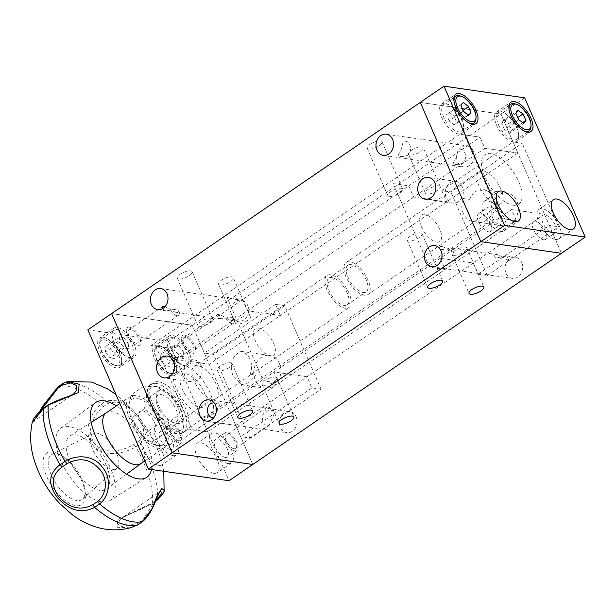 <?xml version="1.0" encoding="UTF-8"?>
<svg xmlns="http://www.w3.org/2000/svg" width="616" height="616" viewBox="0 0 616 616"><rect width="100%" height="100%" fill="white"/><g stroke="black" fill="none" stroke-linecap="round" stroke-linejoin="round"><path stroke-width="0.46" stroke-dasharray="3.08 2.31" d="M368.014 280.134A19.412 8.87 55.6 0 0 346.061 262.524A19.412 8.87 55.6 0 0 346.023 276.954A19.412 8.87 55.6 0 0 367.975 294.556A19.412 8.87 55.6 0 0 368.014 280.134M500.985 189.166A19.412 8.87 55.6 0 0 479.032 171.556A19.412 8.87 55.6 0 0 478.994 185.986A19.412 8.87 55.6 0 0 500.947 203.588A19.412 8.87 55.6 0 0 500.985 189.166M347.185 292.862A16.17 7.392 55.6 0 0 328.89 278.186A16.17 7.392 55.6 0 0 328.859 290.213A16.17 7.392 55.6 0 0 347.155 304.882A16.17 7.392 55.6 0 0 347.185 292.862M366.181 279.864A16.17 7.392 55.6 0 0 347.886 265.196A16.17 7.392 55.6 0 0 347.855 277.215A16.17 7.392 55.6 0 0 366.15 291.892A16.17 7.392 55.6 0 0 366.181 279.864M216.047 384.091A19.412 8.87 55.6 0 0 194.094 366.481A19.412 8.87 55.6 0 0 194.055 380.911A19.412 8.87 55.6 0 0 216.008 398.521A19.412 8.87 55.6 0 0 216.047 384.091M349.018 293.124A19.412 8.87 55.6 0 0 327.065 275.521A19.412 8.87 55.6 0 0 327.027 289.944A19.412 8.87 55.6 0 0 348.979 307.553A19.412 8.87 55.6 0 0 349.018 293.124M521.683 262.447A10.672 8.755 98.2 0 1 520.92 273.643A10.672 8.755 98.2 0 1 512.32 278.378A10.672 8.755 98.2 0 1 506.013 273.173A10.672 8.755 98.2 0 1 506.776 261.977A10.672 8.755 98.2 0 1 515.376 257.242A10.672 8.755 98.2 0 1 521.683 262.447M462.362 186.725A10.996 9.017 98.2 0 1 461.577 198.26A10.996 9.017 98.2 0 1 452.722 203.134A10.996 9.017 98.2 0 1 446.215 197.775A10.996 9.017 98.2 0 1 447.008 186.24A10.996 9.017 98.2 0 1 455.863 181.366A10.996 9.017 98.2 0 1 462.362 186.725M201.17 365.411A10.996 9.017 98.2 0 1 200.385 376.946A10.996 9.017 98.2 0 1 191.522 381.82A10.996 9.017 98.2 0 1 185.023 376.461A10.996 9.017 98.2 0 1 185.809 364.926A10.996 9.017 98.2 0 1 194.671 360.052A10.996 9.017 98.2 0 1 201.17 365.411M162.324 308.801L165.927 310.841L170.424 310.21C176.322 308.716 179.225 309.132 179.156 311.465L175.075 312.166L165.111 306.552M219.173 314.252L217.648 314.53L220.905 318.795L225.41 318.156C231.3 316.663 234.211 317.086 234.134 319.419L230.061 320.12L219.173 314.252M247.678 305.382A10.672 8.755 98.2 0 1 246.908 316.578A10.672 8.755 98.2 0 1 238.315 321.313A10.672 8.755 98.2 0 1 232.001 316.108A10.672 8.755 98.2 0 1 232.771 304.912A10.672 8.755 98.2 0 1 241.364 300.177A10.672 8.755 98.2 0 1 247.678 305.382M191.514 351.243A8.085 3.696 -124.4 0 1 184.592 345.006A8.085 3.696 -124.4 0 1 183.915 337.606A8.085 3.696 -124.4 0 1 185.454 337.322A8.085 3.696 -124.4 0 1 192.377 343.551A8.085 3.696 -124.4 0 1 193.047 350.951A8.085 3.696 -124.4 0 1 191.514 351.243M234.134 319.419A8.085 3.696 -124.4 0 1 233.418 323.338A8.085 3.696 -124.4 0 1 231.878 323.623A8.085 3.696 -124.4 0 1 225.41 318.156M460.422 149.211C465.488 149.195 468.091 159.683 462.085 163.471C456.271 165.142 453.361 164.718 453.361 162.208C457.819 158.25 456.495 147.902 460.422 149.211M405.443 141.264C410.502 141.249 413.105 151.736 407.107 155.525C401.293 157.196 398.383 156.772 398.375 154.262C402.841 150.304 401.509 139.955 405.443 141.264M473.25 151.066A10.672 8.755 98.2 0 1 472.487 162.254A10.672 8.755 98.2 0 1 463.887 166.99A10.672 8.755 98.2 0 1 457.58 161.785A10.672 8.755 98.2 0 1 458.343 150.589A10.672 8.755 98.2 0 1 466.943 145.861A10.672 8.755 98.2 0 1 473.25 151.066M409.956 155.04A8.085 2.787 -23.5 0 1 408.477 154.2A8.085 2.787 -23.5 0 1 412.951 149.311A8.085 2.787 -23.5 0 1 421.829 146.916A8.085 2.787 -23.5 0 1 423.308 147.748A8.085 2.787 -23.5 0 1 418.834 152.637A8.085 2.787 -23.5 0 1 409.956 155.04M438.785 185.901A8.085 2.787 156.5 0 0 429.906 188.296A8.085 2.787 156.5 0 0 425.433 193.185A8.085 2.787 156.5 0 0 426.911 194.025A8.085 2.787 156.5 0 0 435.789 191.622A8.085 2.787 156.5 0 0 440.263 186.733A8.085 2.787 156.5 0 0 438.785 185.901M219.997 284.992A8.085 2.787 -23.5 0 1 218.518 284.153A8.085 2.787 -23.5 0 1 222.992 279.264A8.085 2.787 -23.5 0 1 231.87 276.869A8.085 2.787 -23.5 0 1 233.349 277.708A8.085 2.787 -23.5 0 1 228.875 282.59A8.085 2.787 -23.5 0 1 219.997 284.992M248.825 315.854A8.085 2.787 156.5 0 0 239.947 318.249A8.085 2.787 156.5 0 0 235.474 323.138A8.085 2.787 156.5 0 0 236.952 323.978A8.085 2.787 156.5 0 0 245.83 321.575A8.085 2.787 156.5 0 0 250.304 316.693A8.085 2.787 156.5 0 0 248.825 315.854M368.722 149.072A8.085 2.787 -23.5 0 1 367.244 148.24A8.085 2.787 -23.5 0 1 371.718 143.351A8.085 2.787 -23.5 0 1 380.596 140.956A8.085 2.787 -23.5 0 1 382.074 141.788A8.085 2.787 -23.5 0 1 377.6 146.677A8.085 2.787 -23.5 0 1 368.722 149.072M389.304 196.412A8.085 2.787 -23.5 0 1 387.826 195.58A8.085 2.787 -23.5 0 1 392.3 190.691A8.085 2.787 -23.5 0 1 401.178 188.288A8.085 2.787 -23.5 0 1 402.656 189.127A8.085 2.787 -23.5 0 1 398.182 194.017A8.085 2.787 -23.5 0 1 389.304 196.412M178.763 279.033A8.085 2.787 -23.5 0 1 177.285 278.193A8.085 2.787 -23.5 0 1 181.759 273.304A8.085 2.787 -23.5 0 1 190.637 270.909A8.085 2.787 -23.5 0 1 192.115 271.741A8.085 2.787 -23.5 0 1 187.641 276.63A8.085 2.787 -23.5 0 1 178.763 279.033M199.345 326.365A8.085 2.787 -23.5 0 1 197.867 325.533A8.085 2.787 -23.5 0 1 202.341 320.643A8.085 2.787 -23.5 0 1 211.219 318.249A8.085 2.787 -23.5 0 1 212.697 319.08A8.085 2.787 -23.5 0 1 208.223 323.97A8.085 2.787 -23.5 0 1 199.345 326.365M136.529 343.289A8.085 3.696 -124.4 0 1 129.606 337.06A8.085 3.696 -124.4 0 1 128.936 329.66A8.085 3.696 -124.4 0 1 130.476 329.368A8.085 3.696 -124.4 0 1 137.399 335.605A8.085 3.696 -124.4 0 1 138.069 343.004A8.085 3.696 -124.4 0 1 136.529 343.289M179.156 311.465A8.085 3.696 -124.4 0 1 178.432 315.392A8.085 3.696 -124.4 0 1 176.892 315.677A8.085 3.696 -124.4 0 1 170.424 310.21M296.103 416.77A10.672 8.755 98.2 0 1 295.341 427.966A10.672 8.755 98.2 0 1 286.74 432.694A10.672 8.755 98.2 0 1 280.434 427.489A10.672 8.755 98.2 0 1 281.196 416.3A10.672 8.755 98.2 0 1 289.797 411.565A10.672 8.755 98.2 0 1 296.103 416.77M265.943 411.373A8.085 3.696 -124.4 0 1 266.659 407.453A8.085 3.696 -124.4 0 1 268.199 407.168A8.085 3.696 -124.4 0 1 274.667 412.635C274.636 410.117 271.725 409.702 265.943 411.373C259.967 415.115 262.508 425.641 267.606 425.633L269.161 425.34L274.667 412.635M233.888 448.702A8.085 3.696 -124.4 0 1 226.965 442.465A8.085 3.696 -124.4 0 1 226.295 435.065A8.085 3.696 -124.4 0 1 227.835 434.781A8.085 3.696 -124.4 0 1 234.758 441.017A8.085 3.696 -124.4 0 1 235.428 448.417A8.085 3.696 -124.4 0 1 233.888 448.702M453.545 255.286A8.085 2.787 -23.5 0 1 452.067 254.446A8.085 2.787 -23.5 0 1 456.541 249.557A8.085 2.787 -23.5 0 1 465.419 247.162A8.085 2.787 -23.5 0 1 466.897 247.994A8.085 2.787 -23.5 0 1 462.423 252.883A8.085 2.787 -23.5 0 1 453.545 255.286M263.586 385.239A8.085 2.787 -23.5 0 1 262.108 384.399A8.085 2.787 -23.5 0 1 266.582 379.51A8.085 2.787 -23.5 0 1 275.46 377.115A8.085 2.787 -23.5 0 1 276.938 377.955A8.085 2.787 -23.5 0 1 272.465 382.836A8.085 2.787 -23.5 0 1 263.586 385.239M420.551 232.848A8.085 2.787 156.5 0 0 411.673 235.243A8.085 2.787 156.5 0 0 407.199 240.132A8.085 2.787 156.5 0 0 408.678 240.971A8.085 2.787 156.5 0 0 417.556 238.569A8.085 2.787 156.5 0 0 422.029 233.68A8.085 2.787 156.5 0 0 420.551 232.848M230.592 362.801A8.085 2.787 156.5 0 0 221.714 365.196A8.085 2.787 156.5 0 0 217.24 370.085A8.085 2.787 156.5 0 0 218.719 370.924A8.085 2.787 156.5 0 0 227.597 368.522A8.085 2.787 156.5 0 0 232.07 363.632A8.085 2.787 156.5 0 0 230.592 362.801M210.957 403.426A8.085 3.696 -124.4 0 1 211.681 399.507A8.085 3.696 -124.4 0 1 213.221 399.214A8.085 3.696 -124.4 0 1 219.689 404.689L213.998 402.71M178.91 440.756A8.085 3.696 -124.4 0 1 171.987 434.519A8.085 3.696 -124.4 0 1 171.317 427.119A8.085 3.696 -124.4 0 1 172.85 426.834A8.085 3.696 -124.4 0 1 179.772 433.063A8.085 3.696 -124.4 0 1 180.45 440.471A8.085 3.696 -124.4 0 1 178.91 440.756M180.45 440.471L214.175 417.394L215.762 413.96M216.308 411.619L219.689 404.689M202.833 420.728L235.82 425.494L252.768 464.479L192.231 325.248L209.186 364.233L176.191 359.467L209.186 364.233L204.343 353.099L213.506 354.423L249.827 437.961L240.664 436.636L235.82 425.494L202.833 420.728L207.677 431.862L192.1 429.614L155.771 346.077L171.348 348.325L151.19 345.414L459.875 134.234L480.033 137.152L171.348 348.325L176.191 359.467L484.877 148.287L480.033 137.152L464.456 134.896L500.777 218.441L516.362 220.69L207.677 431.862L187.518 428.952L496.196 217.779L516.362 220.69L511.519 209.555L202.833 420.728M524.663 97.829L500.916 114.076L420.274 102.418L500.916 114.076L561.453 253.307L544.505 214.322L511.519 209.555L544.505 214.322L235.82 425.494M87.849 329.837L168.484 341.495L192.231 325.248L111.596 313.59L192.231 325.248L500.916 114.076L517.863 153.061L209.186 364.233M517.863 153.061L484.877 148.287L517.863 153.061L513.02 141.919L522.191 143.243L450.95 191.976L441.788 190.652L513.02 141.919M440.532 249.773L452.136 248.102L453.877 252.645L442.989 246.777L439.069 247.832M508.855 260.591L497.974 254.731L493.893 255.432C493.855 257.765 496.758 258.189 502.618 256.687L507.122 256.056L508.855 260.591M158.797 465.35A17.787 8.131 -124.4 0 1 143.566 451.636A17.787 8.131 -124.4 0 1 142.088 435.35A17.787 8.131 -124.4 0 1 145.476 434.719A17.787 8.131 -124.4 0 1 160.699 448.44A17.787 8.131 -124.4 0 1 162.177 464.718A17.787 8.131 -124.4 0 1 158.797 465.35M173.042 455.609A17.787 8.131 -124.4 0 1 157.819 441.888A17.787 8.131 -124.4 0 1 156.333 425.61A17.787 8.131 -124.4 0 1 159.721 424.978A17.787 8.131 -124.4 0 1 174.944 438.692A17.787 8.131 -124.4 0 1 176.43 454.978A17.787 8.131 -124.4 0 1 173.042 455.609M170.378 449.48A10.672 4.882 -124.4 0 1 161.246 441.248A10.672 4.882 -124.4 0 1 160.352 431.477A10.672 4.882 -124.4 0 1 162.385 431.1A10.672 4.882 -124.4 0 1 171.518 439.331A10.672 4.882 -124.4 0 1 172.411 449.103A10.672 4.882 -124.4 0 1 170.378 449.48M179.872 442.981A10.672 4.882 -124.4 0 1 170.74 434.75A10.672 4.882 -124.4 0 1 169.854 424.986A10.672 4.882 -124.4 0 1 171.887 424.601A10.672 4.882 -124.4 0 1 181.019 432.832A10.672 4.882 -124.4 0 1 181.905 442.604A10.672 4.882 -124.4 0 1 179.872 442.981M225.356 457.426A10.672 4.882 -124.4 0 1 216.224 449.195A10.672 4.882 -124.4 0 1 215.338 439.431A10.672 4.882 -124.4 0 1 217.371 439.046A10.672 4.882 -124.4 0 1 226.503 447.278A10.672 4.882 -124.4 0 1 227.389 457.049A10.672 4.882 -124.4 0 1 225.356 457.426M234.858 450.927A10.672 4.882 -124.4 0 1 225.725 442.704A10.672 4.882 -124.4 0 1 224.832 432.933A10.672 4.882 -124.4 0 1 226.865 432.555A10.672 4.882 -124.4 0 1 235.997 440.779A10.672 4.882 -124.4 0 1 236.89 450.55A10.672 4.882 -124.4 0 1 234.858 450.927M213.775 473.304A17.787 8.131 -124.4 0 1 198.552 459.582A17.787 8.131 -124.4 0 1 197.074 443.304A17.787 8.131 -124.4 0 1 200.454 442.673A17.787 8.131 -124.4 0 1 215.685 456.387A17.787 8.131 -124.4 0 1 217.163 472.672A17.787 8.131 -124.4 0 1 213.775 473.304M228.02 463.555A17.787 8.131 -124.4 0 1 212.797 449.834A17.787 8.131 -124.4 0 1 211.319 433.556A17.787 8.131 -124.4 0 1 214.707 432.925A17.787 8.131 -124.4 0 1 229.93 446.638A17.787 8.131 -124.4 0 1 231.408 462.924A17.787 8.131 -124.4 0 1 228.02 463.555M171.402 375.837A17.787 8.131 -124.4 0 1 156.171 362.123A17.787 8.131 -124.4 0 1 154.693 345.838A17.787 8.131 -124.4 0 1 158.081 345.206A17.787 8.131 -124.4 0 1 173.304 358.928A17.787 8.131 -124.4 0 1 174.782 375.206A17.787 8.131 -124.4 0 1 171.402 375.837M185.647 366.089A17.787 8.131 -124.4 0 1 170.424 352.375A17.787 8.131 -124.4 0 1 168.938 336.097A17.787 8.131 -124.4 0 1 172.326 335.458A17.787 8.131 -124.4 0 1 187.549 349.18A17.787 8.131 -124.4 0 1 189.035 365.457A17.787 8.131 -124.4 0 1 185.647 366.089M116.416 367.891A17.787 8.131 -124.4 0 1 101.193 354.177A17.787 8.131 -124.4 0 1 99.715 337.891A17.787 8.131 -124.4 0 1 103.095 337.26A17.787 8.131 -124.4 0 1 118.326 350.974A17.787 8.131 -124.4 0 1 119.804 367.259A17.787 8.131 -124.4 0 1 116.416 367.891M130.661 358.142A17.787 8.131 -124.4 0 1 115.438 344.429A17.787 8.131 -124.4 0 1 113.96 328.143A17.787 8.131 -124.4 0 1 117.348 327.512A17.787 8.131 -124.4 0 1 132.571 341.233A17.787 8.131 -124.4 0 1 134.049 357.511A17.787 8.131 -124.4 0 1 130.661 358.142M168.484 341.495L229.029 480.726M162.17 390.159A19.412 8.87 -124.4 0 1 180.426 408.462A19.412 8.87 -124.4 0 1 176.7 423.577A19.412 8.87 -124.4 0 1 158.435 405.282A19.412 8.87 -124.4 0 1 162.17 390.159M184.492 335.089A10.672 4.882 -124.4 0 1 194.533 345.153A10.672 4.882 -124.4 0 1 192.477 353.469A10.672 4.882 -124.4 0 1 182.436 343.405A10.672 4.882 -124.4 0 1 184.492 335.089M129.506 327.142A10.672 4.882 -124.4 0 1 139.547 337.206A10.672 4.882 -124.4 0 1 137.499 345.522A10.672 4.882 -124.4 0 1 127.458 335.458A10.672 4.882 -124.4 0 1 129.506 327.142M185.916 373.92A19.412 8.87 -124.4 0 1 204.173 392.215A19.412 8.87 -124.4 0 1 200.446 407.33A19.412 8.87 -124.4 0 1 182.182 389.035A19.412 8.87 -124.4 0 1 185.916 373.92M250.073 374.197L256.087 375.067L249.018 382.575L241.657 384.784L233.641 376.992C228.113 365.989 232.555 349.888 246.1 352.098L240.086 351.228A16.493 13.529 98.2 0 1 240.317 351.259A16.493 13.529 98.2 0 1 250.073 359.297A16.493 13.529 98.2 0 1 250.073 374.197M279.395 363.54A16.493 13.529 98.2 0 1 278.209 380.842A16.493 13.529 98.2 0 1 264.926 388.149A16.493 13.529 98.2 0 1 255.17 380.111A16.493 13.529 98.2 0 1 256.356 362.809A16.493 13.529 98.2 0 1 269.646 355.494A16.493 13.529 98.2 0 1 279.395 363.54M321.059 389.227L311.896 387.903L307.053 376.761L274.066 371.995L278.909 383.129L263.332 380.88L227.011 297.343L242.589 299.592L247.432 310.733L280.419 315.5L275.575 304.366L284.738 305.69L321.059 389.227L249.827 437.961M311.896 387.903L240.664 436.636M258.358 327.966A16.17 7.392 -124.4 0 1 273.573 343.22A16.17 7.392 -124.4 0 1 270.47 355.817A16.17 7.392 -124.4 0 1 255.247 340.571A16.17 7.392 -124.4 0 1 258.358 327.966M284.738 305.69L213.506 354.423M181.982 364.865A29.922 13.675 -124.4 0 1 210.133 393.077A29.922 13.675 -124.4 0 1 204.381 416.385A29.922 13.675 -124.4 0 1 176.222 388.172A29.922 13.675 -124.4 0 1 181.982 364.865M275.575 304.366L204.343 353.099M463.294 198.529L469.3 199.399L474.312 191.591L483.83 189.69L490.675 192.385L495.31 197.982C500.454 208.932 486.74 223.693 479.287 222.368L473.281 221.498A16.493 13.529 98.2 0 1 473.05 221.467A16.493 13.529 98.2 0 1 463.301 213.429A16.493 13.529 98.2 0 1 463.294 198.529M492.623 217.664A16.493 13.529 98.2 0 1 493.801 200.369A16.493 13.529 98.2 0 1 507.091 193.054A16.493 13.529 98.2 0 1 516.839 201.093A16.493 13.529 98.2 0 1 515.661 218.395A16.493 13.529 98.2 0 1 502.371 225.71A16.493 13.529 98.2 0 1 492.623 217.664M436.682 242.103A16.17 7.392 55.6 0 0 439.793 229.506A16.17 7.392 55.6 0 0 424.57 214.26A16.17 7.392 55.6 0 0 421.467 226.857A16.17 7.392 55.6 0 0 436.682 242.103M441.788 190.652L446.631 201.794L413.644 197.02L408.801 185.886L393.224 183.63L429.545 267.175L445.122 269.423L440.278 258.281L473.273 263.055L478.116 274.189L487.279 275.514L450.95 191.976M487.279 275.514L558.512 226.78L522.191 143.243M513.059 205.205A29.922 13.675 55.6 0 0 518.818 181.905A29.922 13.675 55.6 0 0 490.659 153.692A29.922 13.675 55.6 0 0 484.908 177A29.922 13.675 55.6 0 0 513.059 205.205M544.505 214.322L549.349 225.456L558.512 226.78M478.116 274.189L549.349 225.456M156.664 386.702A25.88 11.827 55.6 0 0 151.682 406.86A25.88 11.827 55.6 0 0 176.03 431.262A25.88 11.827 55.6 0 0 183.899 423.87A25.88 11.827 55.6 0 0 158.828 387.225A25.88 11.827 55.6 0 0 156.664 386.702M142.75 386.964L154.87 386.124L156.888 386.586L160.738 389.558C171.179 395.025 177.608 403.349 180.026 414.53L168.461 422.445C163.51 419.889 159.251 416.439 155.694 412.096C152.429 407.623 150.258 402.756 149.172 397.474L137.06 398.306A27.497 12.566 -124.4 0 1 155.694 412.096A27.497 12.566 -124.4 0 1 165.989 435.758C166.335 439.608 167.591 442.627 169.762 444.814L157.642 445.645L155.625 445.183L151.767 442.211L163.332 434.295C161.03 423.261 154.601 414.938 144.052 409.332C147.686 399.022 147.247 391.568 142.75 386.964L131.185 394.871L128.713 405.975L128.713 408.192A27.497 12.566 -124.4 0 1 128.706 406.16A27.497 12.566 -124.4 0 1 137.06 398.306C134.003 397.759 132.047 396.619 131.185 394.871M163.332 434.295L175.452 433.464C178.501 434.01 180.465 435.158 181.32 436.898L183.799 425.795L180.026 414.53M168.461 422.445L165.989 435.758A27.497 12.566 -124.4 0 1 157.642 445.645A27.497 12.566 -124.4 0 1 155.34 445.091A27.497 12.566 -124.4 0 1 139.008 431.862C135.713 427.335 133.533 422.46 132.486 417.24L144.052 409.332M132.486 417.24C130.33 415.092 129.075 412.081 128.713 408.192A27.497 12.566 -124.4 0 0 139.008 431.862C142.512 436.167 146.77 439.616 151.767 442.211M149.172 397.474L160.738 389.558M169.762 444.814L181.32 436.898M151.482 469.515A45.284 20.698 55.6 0 0 149.857 451.59A45.284 20.698 55.6 0 0 116.432 405.898M107.846 403.549L106.168 400.808L101.163 404.212C90.383 413.043 82.344 432.001 92.816 445.152C103.342 458.173 123.585 454.069 135.759 446.831L133.78 444.506C122.931 450.95 104.635 455.447 94.864 443.72C85.27 431.654 93.401 414.676 103.141 406.768L107.846 403.549C118.18 399.822 127.389 403.934 135.466 415.869C145.122 425.733 146.123 434.203 138.484 441.287L140.741 443.405A80.665 36.875 -124.4 0 1 153.885 473.311A80.665 36.875 -124.4 0 1 157.573 499.345L155.748 500.639M130.322 527.804L117.14 527.258L117.656 519.619L152.583 502.756A80.665 36.875 55.6 0 0 148.887 476.73A80.665 36.875 55.6 0 0 135.759 446.831L140.748 443.412L146.631 432.155L140.109 418.965L132.925 410.21L120.174 400.023L106.168 400.808M32.232 422.407L34.057 421.706L39.717 411.788L58.304 386.632L63.302 383.214A80.665 36.875 -124.4 0 1 106.152 400.8M57.873 452.914A43.767 20.005 55.6 0 0 82.113 490.79A43.767 20.005 55.6 0 0 109.987 500.562A43.767 20.005 55.6 0 0 113.205 475.614A43.767 20.005 55.6 0 0 88.488 437.306A43.767 20.005 55.6 0 0 60.568 428.328A43.767 20.005 55.6 0 0 57.873 452.914M83.953 486.91A31.162 14.245 55.6 0 0 58.551 454.061A31.162 14.245 55.6 0 0 44.56 470.74A31.162 14.245 55.6 0 0 69.431 503.303A31.162 14.245 55.6 0 0 85.27 493.116A31.162 14.245 55.6 0 0 83.953 486.91M103.141 406.768L101.17 404.219A80.665 36.875 55.6 0 0 58.312 386.632M83.745 484.253A27.119 12.397 -124.4 0 1 84.885 489.651A27.119 12.397 -124.4 0 1 82.506 499.137A27.119 12.397 -124.4 0 1 65.181 494.278A27.119 12.397 -124.4 0 1 49.465 470.185A27.119 12.397 -124.4 0 1 51.937 454.454A27.119 12.397 -124.4 0 1 61.639 455.671A27.119 12.397 -124.4 0 1 83.745 484.253M91.322 445.761A21.029 9.61 55.6 0 0 103.511 464.449A21.029 9.61 55.6 0 0 116.94 468.206A21.029 9.61 55.6 0 0 117.902 456.672A21.029 9.61 55.6 0 0 106.568 438.761A21.029 9.61 55.6 0 0 93.239 433.564A21.029 9.61 55.6 0 0 91.322 445.761M137.499 524.986L138.161 523.207L120.913 526.595L117.402 523.269L121.19 518.31L152.244 503.534C146.6 506.76 139.031 510.271 129.522 514.067L121.19 518.31L160.599 491.352L142.874 519.989L142.489 521.567M155.478 501.324L152.244 503.534M157.203 500.138L164.11 490.29M40.502 410.757L34.049 421.044L35.713 416.978L44.552 407.9L49.257 404.673L73.458 394.086L33.942 421.128L39.57 411.657M49.257 404.673L48.548 404.666M43.644 408.023L44.552 407.9M140.956 463.586A30.731 14.045 55.6 0 0 141.141 463.455A30.731 14.045 55.6 0 0 143.028 446.192A30.731 14.045 55.6 0 0 126.011 419.596A30.731 14.045 55.6 0 0 106.445 412.735L106.345 412.797M166.774 429.945A30.731 14.045 55.6 0 0 149.588 403.203A30.731 14.045 55.6 0 0 129.999 396.612A30.731 14.045 55.6 0 0 127.928 414.006A30.731 14.045 55.6 0 0 145.114 440.756A30.731 14.045 55.6 0 0 164.703 447.339A30.731 14.045 55.6 0 0 166.774 429.945M108.301 471.001A32.248 14.738 55.6 0 0 90.437 443.097A32.248 14.738 55.6 0 0 69.901 435.889A32.248 14.738 55.6 0 0 67.529 454.277A32.248 14.738 55.6 0 0 85.739 482.497A32.248 14.738 55.6 0 0 106.314 489.119A32.248 14.738 55.6 0 0 108.301 471.001M155.532 425.333A12.936 5.914 55.6 0 0 144.144 411.303A12.936 5.914 55.6 0 0 139.17 418.618A12.936 5.914 55.6 0 0 150.558 432.648A12.936 5.914 55.6 0 0 155.532 425.333M500.723 231.439A17.787 8.131 55.6 0 0 504.104 230.8A17.787 8.131 55.6 0 0 502.625 214.522A17.787 8.131 55.6 0 0 487.402 200.808A17.787 8.131 55.6 0 0 484.014 201.44A17.787 8.131 55.6 0 0 485.493 217.718A17.787 8.131 55.6 0 0 500.723 231.439M498.059 225.31A10.672 4.882 55.6 0 0 500.092 224.932A10.672 4.882 55.6 0 0 499.199 215.161A10.672 4.882 55.6 0 0 490.067 206.93A10.672 4.882 55.6 0 0 488.034 207.307A10.672 4.882 55.6 0 0 488.919 217.078A10.672 4.882 55.6 0 0 498.059 225.31M488.557 231.809A10.672 4.882 55.6 0 0 490.59 231.431A10.672 4.882 55.6 0 0 489.705 221.66A10.672 4.882 55.6 0 0 480.565 213.429A10.672 4.882 55.6 0 0 478.54 213.806A10.672 4.882 55.6 0 0 479.425 223.577A10.672 4.882 55.6 0 0 488.557 231.809M458.343 133.972A17.787 8.131 55.6 0 0 461.731 133.341A17.787 8.131 55.6 0 0 460.252 117.063A17.787 8.131 55.6 0 0 445.022 103.342A17.787 8.131 55.6 0 0 441.641 103.973A17.787 8.131 55.6 0 0 443.12 120.259A17.787 8.131 55.6 0 0 458.343 133.972M513.328 141.919A17.787 8.131 55.6 0 0 516.708 141.287A17.787 8.131 55.6 0 0 515.23 125.01A17.787 8.131 55.6 0 0 500.007 111.288A17.787 8.131 55.6 0 0 496.619 111.919A17.787 8.131 55.6 0 0 498.098 128.205A17.787 8.131 55.6 0 0 513.328 141.919M555.701 239.385A17.787 8.131 55.6 0 0 559.089 238.754A17.787 8.131 55.6 0 0 557.611 222.468A17.787 8.131 55.6 0 0 542.38 208.755A17.787 8.131 55.6 0 0 539 209.386A17.787 8.131 55.6 0 0 540.478 225.664A17.787 8.131 55.6 0 0 555.701 239.385M553.037 233.256A10.672 4.882 55.6 0 0 555.07 232.879A10.672 4.882 55.6 0 0 554.184 223.108A10.672 4.882 55.6 0 0 545.045 214.876A10.672 4.882 55.6 0 0 543.019 215.261A10.672 4.882 55.6 0 0 543.905 225.025A10.672 4.882 55.6 0 0 553.037 233.256M543.543 239.755A10.672 4.882 55.6 0 0 545.576 239.378A10.672 4.882 55.6 0 0 544.683 229.606A10.672 4.882 55.6 0 0 535.55 221.375A10.672 4.882 55.6 0 0 533.518 221.76A10.672 4.882 55.6 0 0 534.403 231.524A10.672 4.882 55.6 0 0 543.543 239.755M158.535 381.805A29.114 13.306 -124.4 0 1 183.453 404.25A29.114 13.306 -124.4 0 1 185.87 430.9A29.114 13.306 -124.4 0 1 180.334 431.932A29.114 13.306 -124.4 0 1 155.417 409.486A29.114 13.306 -124.4 0 1 152.999 382.844A29.114 13.306 -124.4 0 1 158.535 381.805M156.164 383.429A29.114 13.306 -124.4 0 1 181.073 405.875A29.114 13.306 -124.4 0 1 183.499 432.524A29.114 13.306 -124.4 0 1 177.955 433.556A29.114 13.306 -124.4 0 1 153.045 411.111A29.114 13.306 -124.4 0 1 150.62 384.469A29.114 13.306 -124.4 0 1 156.164 383.429M161.007 394.571A16.17 7.392 -124.4 0 1 176.222 409.817A16.17 7.392 -124.4 0 1 173.111 422.414A16.17 7.392 -124.4 0 1 157.896 407.168A16.17 7.392 -124.4 0 1 161.007 394.571M460.283 95.965A16.17 7.392 -124.4 0 1 474.559 111.889A16.17 7.392 -124.4 0 1 475.952 118.865M468.668 122.761A16.17 7.392 -124.4 0 1 455.401 107.23A16.17 7.392 -124.4 0 1 454.015 101.34M443.058 115.677A16.17 7.392 55.6 0 0 461.769 131.354A16.17 7.392 55.6 0 0 462.208 120.336A16.17 7.392 55.6 0 0 443.505 104.658A16.17 7.392 55.6 0 0 443.058 115.677M463.34 111.165L449.095 120.913L454.169 125.025L468.414 115.284M449.095 120.913L446.608 114.545L460.86 104.797M463.448 102.541L446.608 114.545M449.203 112.289L454.277 116.409L463.047 110.403M454.169 125.025L456.756 122.776L454.277 116.409M456.756 122.776L468.091 115.023M515.261 103.911A16.17 7.392 -124.4 0 1 528.859 118.241A16.17 7.392 -124.4 0 1 530.93 126.819M523.646 130.715A16.17 7.392 -124.4 0 1 511.064 116.778A16.17 7.392 -124.4 0 1 508.993 109.286M498.721 125.225A16.17 7.392 55.6 0 0 516.747 139.308A16.17 7.392 55.6 0 0 516.516 126.688A16.17 7.392 55.6 0 0 498.483 112.605A16.17 7.392 55.6 0 0 498.721 125.225M518.841 119.797L504.596 129.537L509.64 133.056L523.885 123.308M504.596 129.537L501.617 123.092L515.869 113.344M517.941 110.41L503.688 120.159L501.617 123.092M503.688 120.159L508.739 123.67L517.779 117.487M509.64 133.056L511.711 130.122L508.739 123.67M511.711 130.122L522.792 122.546M104.189 339.762A14.876 6.799 -124.4 0 1 118.187 353.792A14.876 6.799 -124.4 0 1 115.331 365.388A14.876 6.799 -124.4 0 1 114.083 365.08A14.876 6.799 -124.4 0 1 99.669 344.013A14.876 6.799 -124.4 0 1 104.189 339.762M116.763 365.85A16.17 7.392 55.6 0 0 119.843 365.273A16.17 7.392 55.6 0 0 118.495 350.473A16.17 7.392 55.6 0 0 104.651 337.999A16.17 7.392 55.6 0 0 101.578 338.577A16.17 7.392 55.6 0 0 99.738 342.619A16.17 7.392 55.6 0 0 115.408 365.519A16.17 7.392 55.6 0 0 116.763 365.85M117.001 329.552A16.17 7.392 -124.4 0 1 130.838 342.026A16.17 7.392 -124.4 0 1 132.186 356.826A16.17 7.392 -124.4 0 1 129.106 357.403A16.17 7.392 -124.4 0 1 115.269 344.929A16.17 7.392 -124.4 0 1 113.921 330.13A16.17 7.392 -124.4 0 1 117.001 329.552M123.701 337.568L128.236 343.443L113.991 353.184L109.456 347.309L105.221 346.7L119.466 336.952L123.701 337.568L109.456 347.309M119.466 336.952L119.774 342.219L105.529 351.967L105.221 346.7M105.529 351.967L110.064 357.842L124.309 348.094L119.774 342.219M128.236 343.443L128.544 348.702L114.299 358.45L110.064 357.842M128.544 348.702L124.309 348.094M113.991 353.184L114.299 358.45M159.167 347.717A14.876 6.799 -124.4 0 1 173.173 361.746A14.876 6.799 -124.4 0 1 170.309 373.335A14.876 6.799 -124.4 0 1 169.061 373.034A14.876 6.799 -124.4 0 1 154.647 351.959A14.876 6.799 -124.4 0 1 159.167 347.717M171.741 373.796A16.17 7.392 55.6 0 0 174.821 373.219A16.17 7.392 55.6 0 0 173.473 358.42A16.17 7.392 55.6 0 0 159.636 345.953A16.17 7.392 55.6 0 0 156.556 346.523A16.17 7.392 55.6 0 0 154.716 350.566A16.17 7.392 55.6 0 0 170.386 373.473A16.17 7.392 55.6 0 0 171.741 373.796M171.98 337.506A16.17 7.392 -124.4 0 1 185.824 349.973A16.17 7.392 -124.4 0 1 187.172 364.772A16.17 7.392 -124.4 0 1 184.092 365.35A16.17 7.392 -124.4 0 1 170.247 352.883A16.17 7.392 -124.4 0 1 168.907 338.076A16.17 7.392 -124.4 0 1 171.98 337.506M178.679 345.514L183.221 351.389L168.969 361.138L164.434 355.263L160.199 354.647L174.451 344.898L178.679 345.514L164.434 355.263M174.451 344.898L174.751 350.165L160.506 359.913L160.199 354.647M160.506 359.913L165.042 365.788L179.294 356.04L174.751 350.165M183.221 351.389L183.522 356.649L169.277 366.397L165.042 365.788M183.522 356.649L179.294 356.04M168.969 361.138L169.277 366.397M142.874 519.989L138.161 523.207M138.484 441.287L133.78 444.506M346.061 262.524L479.032 171.556M328.89 278.186L347.886 265.196M194.094 366.481L327.065 275.521M216.008 398.521L348.979 307.553M347.155 304.882L366.15 291.892M367.975 294.556L500.947 203.588M431.677 266.72L512.32 278.378M452.722 203.134L425.225 199.16M191.522 381.82L164.033 377.847M157.673 309.656L165.927 310.841M175.075 312.166L220.905 318.795M230.061 320.12L238.315 321.313M217.648 314.53L183.915 337.606M383.252 155.332L463.887 166.99M425.433 193.185L408.477 154.2M235.474 323.138L218.518 284.153M387.826 195.58L367.244 148.24M197.867 325.533L177.285 278.193M162.67 306.583L128.936 329.66M206.106 421.036L286.74 432.694M266.659 407.453L226.295 435.065M452.067 254.446L469.022 293.432M262.108 384.399L279.063 423.385M407.199 240.132L427.781 287.472M217.24 370.085L237.822 417.425M211.681 399.507L171.317 427.119M232.07 363.632L252.652 410.972M422.029 233.68L442.611 281.019M276.938 377.955L293.894 416.94M466.897 247.994L483.853 286.979M269.161 425.34L235.428 448.417M209.155 399.907L289.797 411.565M178.432 315.392L138.069 343.004M212.697 319.08L192.115 271.741M402.656 189.127L382.074 141.788M250.304 316.693L233.349 277.708M440.263 186.733L423.308 147.748M386.301 134.203L466.943 145.861M233.418 323.338L193.047 350.951M160.73 288.519L241.364 300.177M194.671 360.052L167.182 356.079M455.863 181.366L428.374 177.393M434.734 245.584L442.989 246.777M452.136 248.102L497.974 254.731M507.122 256.056L515.376 257.242M156.333 425.61L142.088 435.35M169.854 424.986L160.352 431.477M224.832 432.933L215.338 439.431M211.319 433.556L197.074 443.304M168.938 336.097L154.693 345.838M113.96 328.143L99.715 337.891M134.049 357.511L119.804 367.259M189.035 365.457L174.782 375.206M231.408 462.924L217.163 472.672M236.89 450.55L227.389 457.049M181.905 442.604L172.411 449.103M176.43 454.978L162.177 464.718M241.657 384.784L264.926 388.149M240.317 351.259L269.646 355.494M483.83 189.69L507.091 193.054M473.05 221.467L502.371 225.71M158.828 387.225L156.888 386.586M183.899 423.87L183.799 425.795M163.779 471.294L160.992 459.136C156.649 445.099 149.688 431.708 140.109 418.965L132.925 410.21L115.97 394.51M109.987 500.562L146.523 477.408M84.885 489.651L85.27 493.116M116.94 468.206L82.506 499.137M93.239 433.564L51.937 454.454M61.639 455.671L58.551 454.061M60.568 428.328L95.388 402.664M119.889 403.534L129.999 396.612M91.199 422.399L69.901 435.889M126.611 474.158L106.314 489.119M144.845 460.922L164.703 447.339M504.104 230.8L518.356 221.059M490.59 231.431L500.092 224.932M461.731 133.341L475.976 123.593M516.708 141.287L530.961 131.547M559.089 238.754L573.334 229.006M545.576 239.378L555.07 232.879M533.518 221.76L543.019 215.261M539 209.386L553.245 199.638M496.619 111.919L510.864 102.179M441.641 103.973L455.886 94.225M478.54 213.806L488.034 207.307M484.014 201.44L498.259 191.691M185.87 430.9L183.499 432.524M152.999 382.844L150.62 384.469M472.264 124.17L461.769 131.354M454 97.474L443.505 104.658M527.25 132.124L516.747 139.308M508.985 105.421L498.483 112.605M119.843 365.273L132.186 356.826M101.578 338.577L113.921 330.13M114.083 365.08L115.408 365.519M99.669 344.013L99.738 342.619M174.821 373.219L187.172 364.772M156.556 346.523L168.907 338.076M169.061 373.034L170.386 373.473M154.647 351.959L154.716 350.566"/><path stroke-width="0.92" d="M441.041 250.789A10.672 8.755 98.2 0 1 440.278 261.985A10.672 8.755 98.2 0 1 431.677 266.72A10.672 8.755 98.2 0 1 425.371 261.515A10.672 8.755 98.2 0 1 426.133 250.319A10.672 8.755 98.2 0 1 434.734 245.584A10.672 8.755 98.2 0 1 441.041 250.789M418.726 193.801A10.996 9.017 -81.8 0 0 425.225 199.16A10.996 9.017 -81.8 0 0 434.088 194.286A10.996 9.017 -81.8 0 0 434.873 182.752A10.996 9.017 -81.8 0 0 428.374 177.393A10.996 9.017 -81.8 0 0 419.511 182.267A10.996 9.017 -81.8 0 0 418.726 193.801M157.534 372.488A10.996 9.017 -81.8 0 0 164.033 377.847A10.996 9.017 -81.8 0 0 172.896 372.973A10.996 9.017 -81.8 0 0 173.681 361.438A10.996 9.017 -81.8 0 0 167.182 356.079A10.996 9.017 -81.8 0 0 158.32 360.953A10.996 9.017 -81.8 0 0 157.534 372.488M165.111 306.552L162.67 306.583L162.324 308.801M167.036 293.724A10.672 8.755 98.2 0 1 166.274 304.92A10.672 8.755 98.2 0 1 157.673 309.656A10.672 8.755 98.2 0 1 151.367 304.45A10.672 8.755 98.2 0 1 152.129 293.255A10.672 8.755 98.2 0 1 160.73 288.519A10.672 8.755 98.2 0 1 167.036 293.724M392.615 139.409A10.672 8.755 98.2 0 1 391.845 150.597A10.672 8.755 98.2 0 1 383.252 155.332A10.672 8.755 98.2 0 1 376.938 150.127A10.672 8.755 98.2 0 1 377.708 138.931A10.672 8.755 98.2 0 1 386.301 134.203A10.672 8.755 98.2 0 1 392.615 139.409M215.469 405.112A10.672 8.755 98.2 0 1 214.699 416.308A10.672 8.755 98.2 0 1 206.106 421.036A10.672 8.755 98.2 0 1 199.792 415.831A10.672 8.755 98.2 0 1 200.562 404.643A10.672 8.755 98.2 0 1 209.155 399.907A10.672 8.755 98.2 0 1 215.469 405.112M482.374 286.147A8.085 2.787 156.5 0 0 473.496 288.542A8.085 2.787 156.5 0 0 469.022 293.432A8.085 2.787 156.5 0 0 470.501 294.271A8.085 2.787 156.5 0 0 479.379 291.869A8.085 2.787 156.5 0 0 483.853 286.979A8.085 2.787 156.5 0 0 482.374 286.147M292.415 416.1A8.085 2.787 156.5 0 0 283.537 418.495A8.085 2.787 156.5 0 0 279.063 423.385A8.085 2.787 156.5 0 0 280.542 424.224A8.085 2.787 156.5 0 0 289.42 421.821A8.085 2.787 156.5 0 0 293.894 416.94A8.085 2.787 156.5 0 0 292.415 416.1M441.133 280.188A8.085 2.787 156.5 0 0 432.255 282.582A8.085 2.787 156.5 0 0 427.781 287.472A8.085 2.787 156.5 0 0 429.26 288.303A8.085 2.787 156.5 0 0 438.138 285.909A8.085 2.787 156.5 0 0 442.611 281.019A8.085 2.787 156.5 0 0 441.133 280.188M251.174 410.14A8.085 2.787 156.5 0 0 242.296 412.535A8.085 2.787 156.5 0 0 237.822 417.425A8.085 2.787 156.5 0 0 239.301 418.264A8.085 2.787 156.5 0 0 248.179 415.862A8.085 2.787 156.5 0 0 252.652 410.972A8.085 2.787 156.5 0 0 251.174 410.14M213.998 402.71L210.957 403.426C204.982 407.168 207.53 417.687 212.628 417.687L213.814 417.586M215.762 413.96L216.308 411.619M148.387 469.069L229.029 480.726L252.768 464.479L172.134 452.822L111.596 313.59L420.274 102.418L480.819 241.649L172.134 452.822L111.596 313.59L87.849 329.837L148.387 469.069L172.134 452.822L252.768 464.479L561.453 253.307L480.819 241.649L420.274 102.418L444.02 86.171L504.558 225.402L480.819 241.649L561.453 253.307L585.2 237.06L524.663 97.829L444.02 86.171M439.069 247.832L440.532 249.773M60.045 464.795L65.042 461.384A80.665 36.875 -124.4 0 1 51.898 431.47A80.665 36.875 -124.4 0 1 48.21 405.443L43.22 408.855A80.665 36.875 55.6 0 0 46.908 434.888A80.665 36.875 55.6 0 0 60.037 464.787L62.301 466.913C51.582 474.667 50.397 484.615 58.751 496.75C69.67 508.408 81.066 511.041 92.939 504.658L97.651 501.432C107.061 494.14 108.016 478.093 99.422 468.999C90.167 458.874 79.356 457.103 67.013 463.694L65.034 461.369C76.6 454.161 93.786 455.216 102.04 466.812C111.665 477.277 110.279 495.503 99.63 503.988L94.625 507.392A80.665 36.875 55.6 0 0 137.491 524.986L142.712 521.475L151.936 508.762L157.35 495.403L161.739 488.457L164.102 490.321M116.432 405.898A45.284 20.698 55.6 0 0 95.388 402.664A45.284 20.698 55.6 0 0 92.608 428.097A45.284 20.698 55.6 0 0 117.687 467.29A45.284 20.698 55.6 0 0 146.523 477.408A45.284 20.698 55.6 0 0 151.482 469.515M43.22 408.847L43.59 408.062L48.548 404.666C55.825 401.024 62.478 398.306 68.507 396.512L73.458 394.086L76.938 389.874L76.145 385.293L70.648 382.944L62.624 384.992L63.294 383.214L67.598 381.558L79.118 384.184L78.471 392.554L49.257 404.673M43.22 408.855L32.232 422.407C29.66 435.15 30.323 447.74 34.234 460.175C39.432 476.73 48.163 491.422 60.437 504.25L72.873 515.168C79.957 520.451 87.695 524.401 96.081 527.027C107.323 530.499 118.742 530.753 130.322 527.804L137.499 524.986L142.481 521.567A80.665 36.875 -124.4 0 1 99.63 503.988M155.748 500.639L162.139 493.031L160.599 491.352C160.252 490.783 158.797 493.478 156.233 499.437C152.468 509.663 147.979 517.001 142.758 521.436L142.712 521.475M156.233 500.308L157.203 500.138C162.67 494.563 164.972 491.283 164.102 490.313M39.57 411.657L42.327 406.706L58.027 386.763L57.919 388.211L40.502 410.757M58.081 386.725L63.294 383.214M92.939 504.658L94.633 507.399C81.62 513.998 69.215 510.741 57.411 497.636C47.694 484.368 48.564 473.419 60.037 464.787M97.651 501.432L99.615 503.98M106.445 412.735A30.731 14.045 55.6 0 0 106.252 412.859A30.731 14.045 55.6 0 0 104.181 430.253A30.731 14.045 55.6 0 0 121.367 456.995A30.731 14.045 55.6 0 0 140.956 463.586L144.845 460.922M514.968 221.691A17.787 8.131 55.6 0 0 518.356 221.059A17.787 8.131 55.6 0 0 516.87 204.774A17.787 8.131 55.6 0 0 501.647 191.06A17.787 8.131 55.6 0 0 498.259 191.691A17.787 8.131 55.6 0 0 499.745 207.969A17.787 8.131 55.6 0 0 514.968 221.691M472.588 124.224A17.787 8.131 55.6 0 0 475.976 123.593A17.787 8.131 55.6 0 0 474.497 107.315A17.787 8.131 55.6 0 0 459.274 93.594A17.787 8.131 55.6 0 0 455.886 94.225A17.787 8.131 55.6 0 0 457.365 110.51A17.787 8.131 55.6 0 0 472.588 124.224M527.573 132.178A17.787 8.131 55.6 0 0 530.961 131.547A17.787 8.131 55.6 0 0 529.475 115.261A17.787 8.131 55.6 0 0 514.252 101.548A17.787 8.131 55.6 0 0 510.864 102.179A17.787 8.131 55.6 0 0 512.35 118.457A17.787 8.131 55.6 0 0 527.573 132.178M569.946 229.637A17.787 8.131 55.6 0 0 573.334 229.006A17.787 8.131 55.6 0 0 571.856 212.72A17.787 8.131 55.6 0 0 556.633 199.006A17.787 8.131 55.6 0 0 553.245 199.638A17.787 8.131 55.6 0 0 554.723 215.923A17.787 8.131 55.6 0 0 569.946 229.637M504.558 225.402L585.2 237.06M457.118 106.768A14.876 6.799 55.6 0 0 468.245 120.513A14.876 6.799 55.6 0 0 476.022 117.471A14.876 6.799 55.6 0 0 474.743 111.057A14.876 6.799 55.6 0 0 461.607 96.404A14.876 6.799 55.6 0 0 457.118 106.768M476.022 117.471L475.952 118.865A16.17 7.392 -124.4 0 1 474.112 122.907A16.17 7.392 -124.4 0 1 468.668 122.761M468.091 115.023L471.001 113.028L468.414 115.284L463.34 111.165L460.86 104.797L463.448 102.541L468.522 106.66L463.047 110.403M471.001 113.028L468.522 106.66M454.015 101.34A16.17 7.392 -124.4 0 1 455.848 96.212A16.17 7.392 -124.4 0 1 460.283 95.965L461.607 96.404M512.728 116.185A14.876 6.799 55.6 0 0 523.785 128.759A14.876 6.799 55.6 0 0 531.007 125.418A14.876 6.799 55.6 0 0 529.098 117.533A14.876 6.799 55.6 0 0 516.593 104.35A14.876 6.799 55.6 0 0 512.728 116.185M531.007 125.418L530.93 126.819A16.17 7.392 -124.4 0 1 529.098 130.862A16.17 7.392 -124.4 0 1 523.646 130.715M522.792 122.546L525.956 120.374L523.885 123.308L518.841 119.797L515.869 113.344L517.941 110.41L522.984 113.929L517.779 117.487M525.956 120.374L522.984 113.929M508.993 109.286A16.17 7.392 -124.4 0 1 510.833 104.158A16.17 7.392 -124.4 0 1 515.261 103.911L516.593 104.35M62.624 384.992L57.919 388.211M67.013 463.694L62.301 466.913M115.97 394.51L107.261 388.75L91.592 382.074L67.598 381.558L63.125 383.283M155.478 501.324L157.142 500.177M137.668 524.917L130.322 527.804M164.11 490.29L163.779 471.294M43.59 408.062C30.638 419.973 33.911 419.843 32.232 422.407M106.252 412.859L119.889 403.534M106.345 412.797L91.199 422.399M141.049 463.517L126.611 474.158M474.112 122.907L472.264 124.17M455.848 96.212L454 97.474M529.098 130.862L527.25 132.124M510.833 104.158L508.985 105.421"/></g></svg>
